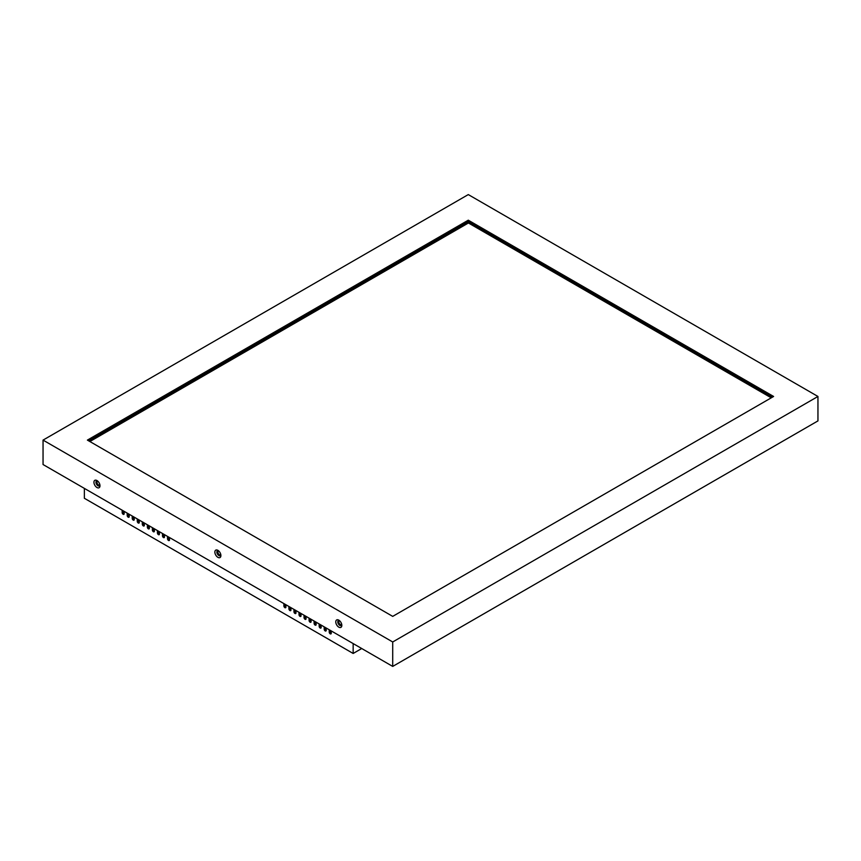 <?xml version="1.0" encoding="UTF-8"?>
<svg xmlns="http://www.w3.org/2000/svg" width="861" height="861" viewBox="0 0 861 861"><rect width="100%" height="100%" fill="white"/><g stroke="black" fill="none" stroke-linecap="round" stroke-linejoin="round"><path stroke-width="1.29" d="M771.252 397.825L468.416 222.988L89.878 441.532M771.757 397.534L468.416 222.407L89.372 441.241M468.416 222.988L468.416 222.407M392.713 616.379L773.608 396.469L468.287 220.19L87.391 440.1L392.713 616.379M96.959 480.535L96.959 480.535A4.273 2.465 60 0 1 99.984 485.765A4.273 2.465 60 0 1 96.959 487.509A4.273 2.465 60 0 1 93.935 482.278A4.273 2.465 60 0 1 96.959 480.535L96.959 480.535M99.93 485.098A2.852 1.647 60 0 1 97.82 485.679A2.852 1.647 60 0 1 95.958 482.461A2.852 1.647 60 0 1 97.519 480.912M338.803 620.157L338.803 620.157A4.273 2.465 60 0 1 341.828 625.398A4.273 2.465 60 0 1 338.803 627.142A4.273 2.465 60 0 1 335.779 621.9A4.273 2.465 60 0 1 338.803 620.157L338.803 620.157M341.774 624.72A2.852 1.647 60 0 1 339.654 625.301A2.852 1.647 60 0 1 337.803 622.083A2.852 1.647 60 0 1 339.352 620.533M217.876 550.34L217.876 550.34A4.273 2.465 60 0 1 220.9 555.582A4.273 2.465 60 0 1 217.876 557.325A4.273 2.465 60 0 1 214.863 552.095A4.273 2.465 60 0 1 217.876 550.34L217.876 550.34M220.857 554.914A2.852 1.647 60 0 1 218.737 555.485A2.852 1.647 60 0 1 216.875 552.267A2.852 1.647 60 0 1 218.436 550.728M88.392 440.681L468.287 221.352L772.608 397.05M392.713 641.972L392.713 666.414L43.05 464.531L43.05 440.1L392.713 641.972L817.95 396.469L468.287 194.586L43.05 440.1M392.713 666.414L817.95 420.9L817.95 396.469M468.287 221.352L468.287 220.19M84.367 488.391L84.367 498.282L353.161 653.467L361.728 648.516M353.161 653.467L353.161 643.576M320.163 625.689L319.151 626.27A1.421 0.818 -120 0 0 319.775 627.701A1.421 0.818 -120 0 0 320.873 628.089A1.421 0.818 -120 0 0 321.164 627.432A1.421 0.818 -120 0 1 320.163 625.689L320.163 624.526M289.931 608.232L288.919 608.813A1.421 0.818 -120 0 0 289.544 610.245A1.421 0.818 -120 0 0 290.641 610.632A1.421 0.818 -120 0 0 290.943 609.975A1.421 0.818 -120 0 1 289.931 608.232L289.931 607.07M284.894 605.326L283.882 605.907A1.421 0.818 -120 0 0 284.507 607.339A1.421 0.818 -120 0 0 285.604 607.726A1.421 0.818 -120 0 0 285.895 607.07A1.421 0.818 -120 0 1 284.894 605.326L284.894 604.164M294.968 611.138L293.956 611.719A1.421 0.818 -120 0 0 294.58 613.161A1.421 0.818 -120 0 0 295.678 613.538A1.421 0.818 -120 0 0 295.98 612.892A1.421 0.818 -120 0 1 294.968 611.138L294.968 609.975M330.237 631.5L329.225 632.082A1.421 0.818 -120 0 0 329.849 633.524A1.421 0.818 -120 0 0 330.947 633.9A1.421 0.818 -120 0 0 331.248 633.244A1.421 0.818 -120 0 1 330.237 631.5L330.237 630.338M325.2 628.595L324.188 629.176A1.421 0.818 -120 0 0 324.812 630.607A1.421 0.818 -120 0 0 325.91 630.995A1.421 0.818 -120 0 0 326.201 630.338A1.421 0.818 -120 0 1 325.2 628.595L325.2 627.432M300.005 614.054L299.004 614.636A1.421 0.818 -120 0 0 299.617 616.067A1.421 0.818 -120 0 0 300.715 616.444A1.421 0.818 -120 0 0 301.016 615.798A1.421 0.818 -120 0 1 300.005 614.054L300.005 612.881M315.126 622.772L314.114 623.364A1.421 0.818 -120 0 0 314.739 624.795A1.421 0.818 -120 0 0 315.836 625.172A1.421 0.818 -120 0 0 316.127 624.526A1.421 0.818 -120 0 1 315.126 622.772L315.126 621.61M305.042 616.96L304.041 617.541A1.421 0.818 -120 0 0 304.654 618.973A1.421 0.818 -120 0 0 305.763 619.36A1.421 0.818 -120 0 0 306.053 618.704A1.421 0.818 -120 0 1 305.042 616.96L305.042 615.798M310.078 619.866L309.077 620.447A1.421 0.818 -120 0 0 309.702 621.879A1.421 0.818 -120 0 0 310.799 622.266A1.421 0.818 -120 0 0 311.09 621.61A1.421 0.818 -120 0 1 310.078 619.866L310.078 618.704M163.472 534.057L163.472 535.219A1.421 0.818 -120 0 0 164.473 536.963L164.473 534.638M133.24 516.6L133.24 517.762A1.421 0.818 -120 0 0 134.241 519.517L134.241 517.181M123.155 510.788L123.155 511.951A1.421 0.818 -120 0 0 124.167 513.694L124.167 511.369M168.508 536.963L168.508 538.125A1.421 0.818 -120 0 0 169.509 539.879L169.509 537.544M128.203 513.694L128.203 514.856A1.421 0.818 -120 0 0 129.204 516.6L129.204 514.275M138.277 519.517L138.277 520.679A1.421 0.818 -120 0 0 139.278 522.423L139.278 520.098M148.35 525.328L148.35 526.491A1.421 0.818 -120 0 0 149.362 528.234L149.362 525.91M153.387 528.234L153.387 529.407A1.421 0.818 -120 0 0 154.399 531.151L154.399 528.815M158.424 531.151L158.424 532.313A1.421 0.818 -120 0 0 159.436 534.057L159.436 531.732M143.313 522.423L143.313 523.585A1.421 0.818 -120 0 0 144.325 525.328L144.325 523.004M339.697 620.824A2.142 1.238 -120 0 0 339.245 620.921A2.142 1.238 -120 0 0 339.245 623.396A2.142 1.238 -120 0 0 341.386 624.623A2.142 1.238 -120 0 0 341.688 624.29M218.769 551.018A2.142 1.238 -120 0 0 218.328 551.115A2.142 1.238 -120 0 0 218.328 553.58A2.142 1.238 -120 0 0 220.459 554.818A2.142 1.238 -120 0 0 220.771 554.473M97.853 481.202A2.142 1.238 -120 0 0 97.401 481.299A2.142 1.238 -120 0 0 97.401 483.764A2.142 1.238 -120 0 0 99.542 485.001A2.142 1.238 -120 0 0 99.854 484.668M321.164 627.432L321.164 625.108M319.151 626.27L319.151 623.945M290.943 609.975L290.943 607.651M288.919 608.813L288.919 606.488M285.895 607.07L285.895 604.745M283.882 605.907L283.882 603.583M295.98 612.892L295.98 610.557M293.956 611.719L293.956 609.394M331.248 633.244L331.248 630.919M329.225 632.082L329.225 629.757M326.201 630.338L326.201 628.013M324.188 629.176L324.188 626.851M301.016 615.798L301.016 613.473M299.004 614.636L299.004 612.3M316.127 624.526L316.127 622.191M314.114 623.364L314.114 621.029M306.053 618.704L306.053 616.379M304.041 617.541L304.041 615.217M311.09 621.61L311.09 619.285M309.077 620.447L309.077 618.123M162.46 533.476L162.46 535.8A1.421 0.818 -120 0 0 163.084 537.232A1.421 0.818 -120 0 0 164.182 537.619A1.421 0.818 -120 0 0 164.473 536.963M132.228 516.019L132.228 518.344A1.421 0.818 -120 0 0 132.852 519.786A1.421 0.818 -120 0 0 133.95 520.162A1.421 0.818 -120 0 0 134.241 519.517M122.154 510.207L122.154 512.532A1.421 0.818 -120 0 0 122.779 513.963A1.421 0.818 -120 0 0 123.876 514.351A1.421 0.818 -120 0 0 124.167 513.694M167.497 536.381L167.497 538.706A1.421 0.818 -120 0 0 168.121 540.148A1.421 0.818 -120 0 0 169.219 540.525A1.421 0.818 -120 0 0 169.509 539.879M127.191 513.113L127.191 515.438A1.421 0.818 -120 0 0 127.815 516.869A1.421 0.818 -120 0 0 128.913 517.257A1.421 0.818 -120 0 0 129.204 516.6M137.265 518.925L137.265 521.26A1.421 0.818 -120 0 0 137.889 522.692A1.421 0.818 -120 0 0 138.987 523.068A1.421 0.818 -120 0 0 139.278 522.423M147.349 524.747L147.349 527.072A1.421 0.818 -120 0 0 147.963 528.514A1.421 0.818 -120 0 0 149.061 528.891A1.421 0.818 -120 0 0 149.362 528.234M152.386 527.653L152.386 529.989A1.421 0.818 -120 0 0 153 531.42A1.421 0.818 -120 0 0 154.097 531.797A1.421 0.818 -120 0 0 154.399 531.151M157.423 530.57L157.423 532.894A1.421 0.818 -120 0 0 158.047 534.326A1.421 0.818 -120 0 0 159.145 534.713A1.421 0.818 -120 0 0 159.436 534.057M142.302 521.841L142.302 524.166A1.421 0.818 -120 0 0 142.926 525.597A1.421 0.818 -120 0 0 144.024 525.985A1.421 0.818 -120 0 0 144.325 525.328M162.46 535.8L163.472 535.219M132.228 518.344L133.24 517.762M122.154 512.532L123.155 511.951M167.497 538.706L168.508 538.125M127.191 515.438L128.203 514.856M137.265 521.26L138.277 520.679M147.349 527.072L148.35 526.491M152.386 529.989L153.387 529.407M157.423 532.894L158.424 532.313M142.302 524.166L143.313 523.585"/></g></svg>
